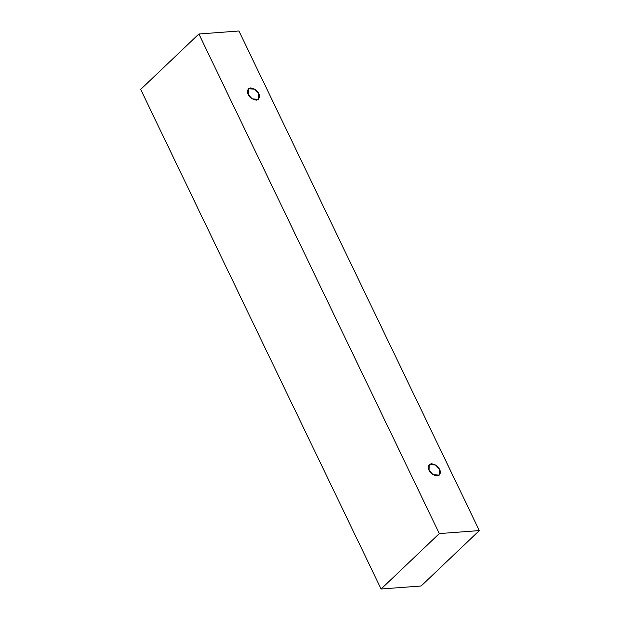 <?xml version="1.0" encoding="UTF-8"?>
<svg xmlns="http://www.w3.org/2000/svg" width="620" height="620" viewBox="0 0 620 620"><rect width="100%" height="100%" fill="white"/><g stroke="black" fill="none" stroke-linecap="round" stroke-linejoin="round"><path stroke-width="0.93" d="M238.909 31L479.338 530.581L421.12 586.001L479.338 530.581L439.317 533.58L381.091 589L421.12 586.001L381.091 589L439.317 533.58L198.881 33.999L140.662 89.419L381.091 589L140.662 89.419L198.881 33.999L238.909 31L198.881 33.999L439.317 533.58L479.338 530.581L238.909 31M248.202 94.426C246.512 91.551 247.272 89.373 250.496 87.901C254.859 88.807 257.587 90.722 258.687 93.643C260.385 96.519 259.617 98.696 256.401 100.169C252.03 99.262 249.302 97.348 248.202 94.426L252.185 98.89L258.47 99.308L258.687 93.643L254.712 89.179L248.426 88.761L248.202 94.426M429.063 470.224C427.374 467.348 428.133 465.171 431.357 463.698C435.721 464.605 438.449 466.519 439.549 469.441C441.239 472.316 440.479 474.494 437.255 475.966C432.892 475.06 430.164 473.145 429.063 470.224L433.039 474.688L439.324 475.106L439.549 469.441L435.573 464.977L429.288 464.558L429.063 470.224"/></g></svg>
